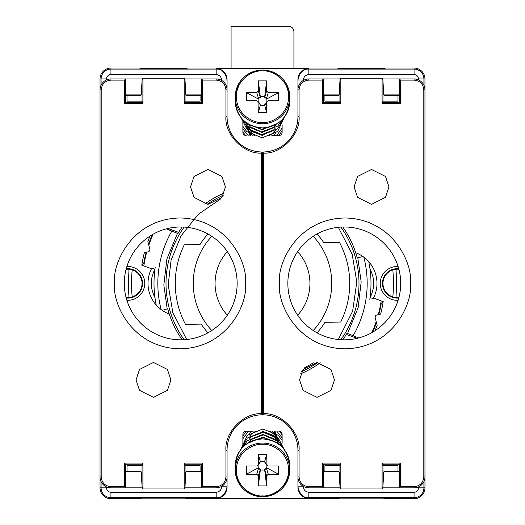 <?xml version="1.0" encoding="UTF-8"?>
<svg xmlns="http://www.w3.org/2000/svg" width="525" height="525" viewBox="0 0 525 525"><rect width="100%" height="100%" fill="white"/><g stroke="black" fill="none" stroke-linecap="round" stroke-linejoin="round"><path stroke-width="0.79" d="M297.675 251.593A47.427 47.427 0 0 1 297.675 315.223M227.325 315.223A47.427 47.427 0 0 1 227.325 251.593M129.006 269.227L128.271 285.436L129.006 297.583M395.994 297.583L396.729 281.38L395.994 269.227M357.814 257.867L361.167 281.918L358.122 307.768L347.55 333.441M167.186 308.943L163.833 284.898L166.878 259.042L177.45 233.369M340.856 227.082A96.495 96.495 0 0 1 340.856 339.727M317.822 362.473A96.495 96.495 0 0 1 301.665 371.595M184.144 339.727A96.495 96.495 0 0 1 184.144 227.082A96.495 96.495 0 0 0 166.018 284.865M338.31 339.517L352.623 311.207L356.803 281.984L352.17 254.166L338.31 227.299M220.71 198.857L198.312 214.298L181.145 235.699L171.091 260.183L168.197 284.832L172.83 312.651L186.69 339.517M381.163 300.864A119.936 119.936 0 0 1 378.295 314.652M376.195 321.602A119.936 119.936 0 0 1 371.877 332.62M161.162 309.625A104.672 104.672 0 0 1 171.727 231.289M211.765 330.527A69.234 69.234 0 0 1 211.765 236.289M143.837 265.945A119.936 119.936 0 0 1 146.705 252.157M148.805 245.208A119.936 119.936 0 0 1 153.123 234.189M363.838 257.191A104.672 104.672 0 0 1 353.273 335.527M313.235 236.289A69.234 69.234 0 0 1 313.235 330.527M207.178 204.343A96.495 96.495 0 0 1 223.335 195.215A96.495 96.495 0 0 0 207.178 204.343M304.29 367.959L313.346 362.841M207.959 233.986A73.598 73.598 0 0 0 199.999 244.552L184.288 244.788A87.229 87.229 0 0 0 185.489 324.371L201.2 324.135A73.598 73.598 0 0 0 207.959 332.824M317.041 332.824A73.598 73.598 0 0 0 325.001 322.265L340.712 322.028A87.229 87.229 0 0 0 339.511 242.438L323.8 242.675A73.598 73.598 0 0 0 317.041 233.986M231.079 68.06L231.079 26.25L288.474 26.25A5.453 5.453 0 0 1 293.921 31.703L293.921 68.06M398.121 300.28A16.898 16.898 0 0 1 380.258 283.408A16.898 16.898 0 0 1 398.121 266.536M398.777 268.787A14.707 14.707 0 0 0 382.449 283.408A14.707 14.707 0 0 0 398.777 298.023M126.879 266.536A16.898 16.898 0 0 1 144.743 283.408A16.898 16.898 0 0 1 126.879 300.28M126.223 298.023A14.707 14.707 0 0 0 142.551 283.408A14.707 14.707 0 0 0 126.223 268.787M398.908 269.292A14.227 14.227 0 0 0 392.792 296.947A14.227 14.227 0 0 0 398.908 297.524M126.092 297.524A14.227 14.227 0 0 0 132.208 269.87A14.227 14.227 0 0 0 126.092 269.292M321.858 78.967L340.83 78.967M382.062 78.967L401.041 78.967M401.041 487.85L382.062 487.85M340.83 487.85L321.858 487.85M123.959 78.967L142.938 78.967M184.17 78.967L203.142 78.967M203.142 487.85L184.17 487.85M142.938 487.85L123.959 487.85M182.201 339.813A98.129 98.129 0 0 1 169.273 314.048A32.708 32.708 0 0 1 151.489 268.728L141.803 265.204A122.062 122.062 0 0 1 144.349 252.748L148.24 251.777A2.139 2.139 0 0 0 149.796 249.185L147.873 241.461A122.062 122.062 0 0 1 149.979 236.093M167.882 228.46L178.671 232.391A98.129 98.129 0 0 1 182.201 226.997M204.757 204.061A98.129 98.129 0 0 1 224.339 192.997M342.799 226.997A98.129 98.129 0 0 1 355.727 252.768A32.708 32.708 0 0 1 373.511 298.082L383.197 301.606A122.062 122.062 0 0 1 380.651 314.068L376.76 315.039A2.139 2.139 0 0 0 375.204 317.625L377.127 325.356A122.062 122.062 0 0 1 375.021 330.724M357.118 338.349L346.329 334.425A98.129 98.129 0 0 1 342.799 339.813M320.243 362.755A98.129 98.129 0 0 1 300.661 373.813M169.273 314.048A98.129 98.129 0 0 1 167.711 308.805L162.113 310.308M358.706 337.956L347.032 333.25L346.329 334.425M372.678 332.161A120.481 120.481 0 0 0 376.438 322.58M373.511 298.082L373.223 298.646L370.072 297.59C374.896 288.12 374.889 278.65 370.053 269.187L368.812 261.772M355.727 252.768A98.129 98.129 0 0 1 357.289 258.011L362.887 256.508M166.294 228.854L177.968 233.559L178.671 232.391M152.322 234.649A120.481 120.481 0 0 0 148.562 244.23M151.489 268.728L151.778 268.17L154.928 269.22C150.104 278.696 150.111 288.159 154.947 297.623L156.188 305.038M142.039 81.067L142.039 101.154L142.938 103.727L142.938 78.763L184.17 78.763L184.17 103.72L202.643 103.72L202.643 80.102L216.162 80.102C222.049 80.719 225.31 83.98 225.927 89.867L225.927 116.583L227.062 116.583L227.062 79.36C226.373 72.772 222.738 69.136 216.162 68.44L308.838 68.44C302.262 69.136 298.627 72.772 297.938 79.36L297.938 116.583L299.073 116.583L299.073 89.867C299.69 83.98 302.951 80.719 308.838 80.102L322.357 80.102L322.357 103.72L340.83 103.72L340.83 78.763L382.062 78.763L382.062 103.727L400.555 103.733L400.555 80.122L414.061 80.122C419.934 80.738 423.183 83.993 423.806 89.867L423.806 476.943C423.183 482.823 419.934 486.071 414.061 486.695L400.555 486.695L400.555 463.076L382.062 463.083L382.062 488.053L340.83 488.053L340.83 463.089L339.931 465.662L339.931 485.743M340.83 463.089L322.357 463.096L322.357 486.708L308.838 486.708C302.951 486.091 299.69 482.836 299.073 476.943L299.073 450.227L297.938 450.227L297.938 487.456C298.627 494.038 302.262 497.68 308.838 498.376L216.162 498.376C222.738 497.68 226.373 494.038 227.062 487.456L227.062 450.227L225.927 450.227L225.927 476.943C225.31 482.836 222.049 486.091 216.162 486.708L202.643 486.708L202.643 463.096L184.17 463.089L184.17 488.053L142.938 488.053L142.938 463.083L124.445 463.076L124.445 486.695L110.939 486.695C105.066 486.071 101.817 482.823 101.194 476.943L101.194 89.867C101.817 83.993 105.066 80.738 110.939 80.122L124.445 80.122L124.445 103.733L142.938 103.727M383.257 68.677L339.642 68.677L337.188 68.06L187.812 68.06L185.358 68.677L141.743 68.677L139.289 68.06L110.939 68.06A10.9 10.9 0 0 0 100.039 78.967L100.039 487.85A10.9 10.9 0 0 0 110.939 498.75L139.289 498.75L141.743 498.133L185.358 498.133L187.812 498.75L337.188 498.75L339.642 498.133L383.257 498.133L385.711 498.75L414.061 498.75A10.9 10.9 0 0 0 424.961 487.85L424.961 78.967A10.9 10.9 0 0 0 414.061 68.06L385.711 68.06L383.257 68.677M340.062 78.967L339.098 94.913L323.492 94.913M323.492 95.32L338.691 95.32L339.098 94.913M399.4 94.913L383.801 94.913L382.837 78.967M383.801 94.913L384.208 95.32L399.4 95.32M340.062 487.85L339.098 471.896L323.492 471.896M339.098 471.896L338.691 471.489L323.492 471.489M399.4 471.896L383.801 471.896L382.837 487.85M383.801 471.896L384.208 471.489L399.4 471.489M184.938 78.967L185.902 94.913L201.508 94.913M185.902 94.913L186.309 95.32L201.508 95.32M125.6 94.913L141.199 94.913L142.163 78.967M141.199 94.913L140.792 95.32L125.6 95.32M184.938 487.85L185.902 471.896L201.508 471.896M201.508 471.489L186.309 471.489L185.902 471.896M125.6 471.896L141.199 471.896L142.163 487.85M141.199 471.896L140.792 471.489L125.6 471.489M378.899 314.501A120.481 120.481 0 0 0 378.984 314.199L378.466 314.009M370.053 269.187A108.491 108.491 0 0 1 370.059 297.583L369.81 299.348M383.197 301.606L380.684 303.831M146.101 252.308A120.481 120.481 0 0 0 146.016 252.61L146.534 252.801M155.19 267.461L154.928 269.22A108.491 108.491 0 0 0 154.947 297.623M141.803 265.204L144.316 262.986M418.471 79.898L418.471 78.967A4.41 4.41 0 0 0 414.061 74.557L308.838 74.557C305.55 74.898 303.732 76.716 303.391 80.01L297.938 80.01L297.938 79.36M297.938 487.456L297.938 486.806L303.391 486.806C303.726 490.094 305.543 491.912 308.838 492.253L414.061 492.253A4.41 4.41 0 0 0 418.471 487.85L418.471 486.918M106.529 486.918L106.529 487.85A4.41 4.41 0 0 0 110.939 492.253L216.162 492.253C219.45 491.918 221.268 490.101 221.609 486.806L227.062 486.806L227.062 487.456M392.792 296.947A130.994 130.994 0 0 0 392.792 269.87M132.208 296.947A130.994 130.994 0 0 1 132.208 269.87M378.486 313.957L378.984 314.199M380.769 303.338L381.235 303.509A120.428 120.428 0 0 1 378.945 314.121L378.604 313.484M146.514 252.86L146.016 252.61M143.765 263.307A120.428 120.428 0 0 1 146.055 252.689L146.396 253.326M282.128 125.337L282.128 132.333A3.268 3.222 180 0 1 278.854 135.555L271.858 135.555M246.146 135.555A3.268 3.222 180 0 1 242.872 132.333L242.872 120.907M253.142 431.255L246.146 431.255A3.268 3.222 -0 0 0 242.872 434.477L242.872 447.11M278.854 431.255A3.268 3.222 -0 0 1 282.128 434.477L282.128 443.212M275.369 133.429L273.407 135.555L275.31 133.475M249.985 135.555L246.146 125.488M246.146 124.517L250.924 135.555M253.089 135.555L250.937 133.849L247.99 130.023M262.5 135.535L250.937 131.152L247.99 127.332M257.985 101.391L259.96 103.806L260.321 105.354L264.679 105.354L266.654 102.401L266.654 112.514L258.346 112.514L257.985 101.391L256.712 100.793L246.442 100.793L246.442 92.617L256.712 92.617L258.346 91.009L258.346 80.896L266.654 80.896L266.654 91.009L268.288 92.617L278.558 92.617L278.558 100.793L268.288 100.793L267.015 101.391L266.654 102.401M266.864 101.581L266.864 98.91L264.679 97.309L264.679 96.764L260.321 96.764L260.321 97.309L258.136 98.91L258.136 101.581M267.015 101.391L264.679 104.816M264.679 105.354L266.654 112.514M260.321 105.354L258.346 112.514M258.136 98.91L246.442 92.617M260.321 96.764L258.346 80.896M264.679 96.764L266.654 80.896M266.864 98.91L278.558 92.617M271.117 126.545L261.673 129.196L252.282 125.961M275.369 125.35L273.479 127.411L261.673 131.893L250.353 126.932L249.218 125.6M275.369 128.041L273.479 130.102L261.673 134.584L250.353 129.629L246.783 123.526M275.369 130.732L273.479 132.799L269.463 135.555M254.73 135.555L249.218 130.981M250.891 135.555L249.218 133.678M277.732 123.336L262.087 129.741L246.724 123.473L245.287 121.885M282.365 119.457L277.692 126.072L262.087 132.431L246.724 126.171L241.868 118.611M283.854 117.757L277.692 128.763L262.087 135.128L246.724 128.861L240.844 117.377M284.347 117.127L277.692 131.453L262.087 137.819L246.724 131.552L242.872 126.289M282.128 128.034L277.692 134.151L276.098 135.555M248.168 135.555L242.872 128.986M282.128 130.725L278.906 135.555M245.378 135.47L242.872 131.677M249.631 433.387L251.593 431.255L249.69 433.342M275.015 431.255L278.854 441.328M278.854 442.299L274.076 431.255M271.911 431.255L274.063 432.967L277.01 436.793M262.5 431.281L274.063 435.658L277.01 439.484M267.015 465.419L265.04 463.011L264.679 461.455L260.321 461.455L258.346 464.408L258.346 454.296L266.654 454.296L267.015 465.419L268.288 466.016L278.558 466.016L278.558 474.2L268.288 474.2L266.654 475.808L266.654 485.92L258.346 485.92L258.346 475.808L256.712 474.2L246.442 474.2L246.442 466.016L256.712 466.016L257.985 465.419L258.346 464.408M258.136 465.229L258.136 467.9L258.687 467.9L260.321 470.046L264.679 470.046L266.313 467.9L266.864 467.9L266.864 465.229M257.985 465.419L260.321 462M260.321 461.455L258.346 454.296M264.679 461.455L266.654 454.296M266.864 467.9L278.558 474.2M264.679 470.046L266.654 485.92M260.321 470.046L258.346 485.92M258.136 467.9L246.442 474.2M253.883 440.272L263.327 437.614L272.718 440.849M249.631 441.466L251.521 439.399L263.327 434.923L274.647 439.878L275.783 441.217M249.631 438.769L251.521 436.708L263.327 432.233L274.647 437.187L278.217 443.284M249.631 436.078L251.521 434.017L255.537 431.255M270.27 431.255L275.783 435.829M274.109 431.255L275.783 433.138M247.268 443.474L262.913 437.069L278.276 443.336L279.713 444.924M242.635 447.359L247.308 440.744L262.913 434.378L278.276 440.646L283.132 448.199M241.146 449.059L247.308 438.047L262.913 431.688L278.276 437.948L284.156 449.439M240.653 449.682L247.308 435.356L262.913 428.991L278.276 435.258L282.128 440.521M242.872 438.782L247.308 432.666L248.902 431.255M276.832 431.255L282.128 437.83M242.872 436.085L246.094 431.255M279.622 431.347L282.128 435.133M388.973 186.913L385.481 176.446L371.529 169.47L357.577 176.446L354.093 186.913L357.577 197.374L371.529 204.35L385.481 197.374L388.973 186.913M334.464 379.903L330.973 369.429L317.015 362.453L303.056 369.429L299.565 379.903L303.056 390.37L317.015 397.353L330.973 390.37L334.464 379.903M410.392 283.408C413.017 264.272 393.389 218.873 344.964 217.98C296.533 218.873 276.905 264.272 279.536 283.408C276.905 302.544 296.533 347.937 344.964 348.83C393.389 347.937 413.017 302.544 410.392 283.408M400.7 283.408A56.424 56.424 0 0 0 344.275 226.984A56.424 56.424 0 0 0 287.851 283.408A56.424 56.424 0 0 0 344.275 339.833A56.424 56.424 0 0 0 400.7 283.408M299.073 450.227C300.595 432.482 281.413 412.702 263.629 413.68L263.629 153.129C281.413 154.107 300.595 134.328 299.073 116.583M400.555 80.122L399.4 78.967L399.4 102.578L400.555 103.733M382.961 81.067L382.961 101.154L382.062 103.727M382.062 78.763L382.961 77.989M340.83 78.763L339.931 77.989M340.83 103.72L339.931 101.154L339.931 81.067M322.357 103.72L323.492 102.578L323.492 78.967L322.357 80.102M263.629 153.129L262.5 152.02A35.438 35.438 0 0 0 297.938 116.583M297.938 450.227A35.438 35.438 0 0 0 262.5 414.796L262.5 152.02L262.5 414.796L263.629 413.68M322.357 463.096L323.492 464.231L323.492 487.85L322.357 486.708M339.931 488.821L340.83 488.053M382.961 488.821L382.062 488.053M382.961 485.743L382.961 465.662L382.062 463.083M400.555 486.695L399.4 487.85L399.4 464.231L400.555 463.076M399.4 102.578L382.462 102.578M399.4 78.967L414.061 78.967A10.9 10.9 0 0 1 424.961 89.867L423.806 89.867M423.806 476.943L424.961 476.943A10.9 10.9 0 0 1 414.061 487.85L399.4 487.85M399.4 464.231L382.462 464.231M340.436 464.231L323.492 464.231M323.492 487.85L308.838 487.85A10.9 10.9 0 0 1 297.938 476.943L299.073 476.943M299.073 89.867L297.938 89.867A10.9 10.9 0 0 1 308.838 78.967L323.492 78.967M323.492 102.578L340.436 102.578M324.923 95.32L324.923 101.154L339.931 101.154M382.961 101.154L397.976 101.154L397.976 95.32M324.923 471.489L324.923 465.662L339.931 465.662M382.961 465.662L397.976 465.662L397.976 471.489M136.028 379.903L139.519 390.364L153.471 397.34L167.423 390.364L170.907 379.903L167.423 369.436L153.471 362.46L139.519 369.436L136.028 379.903M190.536 186.913L194.027 197.38L207.985 204.363L221.944 197.38L225.435 186.913L221.944 176.439L207.985 169.457L194.027 176.439L190.536 186.913M114.607 283.408C111.982 302.544 131.611 347.937 180.036 348.83C228.467 347.937 248.095 302.544 245.464 283.408C248.095 264.272 228.467 218.873 180.036 217.98C131.611 218.873 111.982 264.272 114.607 283.408M124.3 283.408A56.424 56.424 0 0 0 180.725 339.833A56.424 56.424 0 0 0 237.149 283.408A56.424 56.424 0 0 0 180.725 226.984A56.424 56.424 0 0 0 124.3 283.408M225.927 116.583C224.405 134.328 243.587 154.107 261.371 153.129L261.371 413.68C243.587 412.702 224.405 432.482 225.927 450.227M124.445 486.695L125.6 487.85L125.6 464.231L124.445 463.076M142.039 485.743L142.039 465.662L142.938 463.083M142.938 488.053L142.039 488.821M184.17 488.053L185.069 488.821M184.17 463.089L185.069 465.662L185.069 485.743M202.643 463.096L201.508 464.231L201.508 487.85L202.643 486.708M261.371 413.68L262.5 414.796A35.438 35.438 0 0 0 227.062 450.227M227.062 116.583A35.438 35.438 0 0 0 262.5 152.02L261.371 153.129M202.643 103.72L201.508 102.578L201.508 78.967L202.643 80.102M184.17 103.72L185.069 101.154L185.069 81.067M185.069 77.989L184.17 78.763M142.039 77.989L142.938 78.763M124.445 80.122L125.6 78.967L125.6 102.578L124.445 103.733M125.6 464.231L142.537 464.231M125.6 487.85L110.939 487.85A10.9 10.9 0 0 1 100.039 476.943L101.194 476.943M101.194 89.867L100.039 89.867A10.9 10.9 0 0 1 110.939 78.967L125.6 78.967M125.6 102.578L142.537 102.578M184.564 102.578L201.508 102.578M201.508 78.967L216.162 78.967A10.9 10.9 0 0 1 227.062 89.867L225.927 89.867M225.927 476.943L227.062 476.943A10.9 10.9 0 0 1 216.162 487.85L201.508 487.85M201.508 464.231L184.564 464.231M200.077 471.489L200.077 465.662L185.069 465.662M142.039 465.662L127.024 465.662L127.024 471.489M200.077 95.32L200.077 101.154L185.069 101.154M142.039 101.154L127.024 101.154L127.024 95.32M221.609 80.43L221.609 80.01C221.274 76.716 219.457 74.898 216.162 74.557L110.939 74.557A4.41 4.41 0 0 0 106.529 78.967L106.529 79.898M221.609 486.806L221.609 486.386M303.391 486.386L303.391 486.806M303.391 80.01L303.391 80.43M106.529 78.967L101.082 78.967A9.863 9.863 0 0 1 110.939 69.103L110.939 74.557M216.162 74.557L216.162 69.103L110.939 69.103L110.939 68.06M216.162 68.44L216.162 69.103C221.681 68.749 225.317 72.384 227.062 80.01L221.609 80.01M297.938 80.01C299.683 72.384 303.319 68.749 308.838 69.103L308.838 74.557M414.061 74.557L414.061 69.103L308.838 69.103L308.838 68.44M414.061 68.06L414.061 69.103A9.863 9.863 0 0 1 423.918 78.967L418.471 78.967M418.471 487.85L423.918 487.85L423.918 481.596M423.918 85.214L423.918 78.967L424.961 78.967M424.961 487.85L423.918 487.85A9.863 9.863 0 0 1 414.061 497.707L414.061 492.253M308.838 492.253L308.838 497.707L414.061 497.707L414.061 498.75M308.838 498.376L308.838 497.707C303.319 498.067 299.683 494.432 297.938 486.806M227.062 486.806C225.317 494.432 221.681 498.067 216.162 497.707L216.162 492.253M110.939 492.253L110.939 497.707L216.162 497.707L216.162 498.376M110.939 498.75L110.939 497.707A9.863 9.863 0 0 1 101.082 487.85L106.529 487.85M100.039 78.967L101.082 78.967L101.082 85.214M101.082 481.596L101.082 487.85L100.039 487.85M143.765 263.301L144.231 263.471M262.5 123.736A27.261 26.847 180 0 1 235.239 96.895A27.261 26.847 180 0 1 262.5 70.048A27.261 26.847 180 0 1 289.761 96.895A27.261 26.847 180 0 1 262.5 123.736M262.5 122.476C254.848 123.513 236.69 115.782 236.329 96.705C236.69 77.628 254.848 69.897 262.5 70.934C270.152 69.897 288.31 77.628 288.671 96.705C288.31 115.782 270.152 123.513 262.5 122.476M235.239 101.062A27.261 26.847 0 0 0 262.5 127.903A27.261 26.847 0 0 0 289.761 101.062L289.761 96.895C288.087 80.528 278.998 71.577 262.5 70.035C246.002 71.577 236.913 80.528 235.239 96.895L235.239 101.062C236.913 117.423 246.002 126.381 262.5 127.923C278.998 126.381 288.087 117.423 289.761 101.062M258.346 102.401L260.321 104.816M260.321 97.309L258.346 91.009M256.712 92.617L258.687 98.91M266.313 98.91L268.288 92.617M266.654 91.009L264.679 97.309M262.5 443.074A27.261 26.847 0 0 1 289.761 469.921A27.261 26.847 0 0 1 262.5 496.762A27.261 26.847 0 0 1 235.239 469.921A27.261 26.847 0 0 1 262.5 443.074M262.5 444.334C270.152 443.303 288.31 451.034 288.671 470.105C288.31 489.182 270.152 496.913 262.5 495.876C254.848 496.913 236.69 489.182 236.329 470.105C236.69 451.034 254.848 443.303 262.5 444.334M289.761 465.754A27.261 26.847 180 0 0 262.5 438.907A27.261 26.847 180 0 0 235.239 465.754L235.239 469.921C236.913 486.281 246.002 495.239 262.5 496.781C278.998 495.239 288.087 486.281 289.761 469.921L289.761 465.754C288.087 449.387 278.998 440.436 262.5 438.893C246.002 440.436 236.913 449.387 235.239 465.754M266.654 464.408L264.679 462M264.679 469.508L266.654 475.808M268.288 474.2L266.313 467.9M258.687 467.9L256.712 474.2M258.346 475.808L260.321 469.508M414.061 80.122L414.061 78.967M308.838 78.967L308.838 80.102M308.838 487.85L308.838 486.708M414.061 487.85L414.061 486.695M110.939 486.695L110.939 487.85M216.162 487.85L216.162 486.708M216.162 78.967L216.162 80.102M110.939 78.967L110.939 80.122"/></g></svg>
